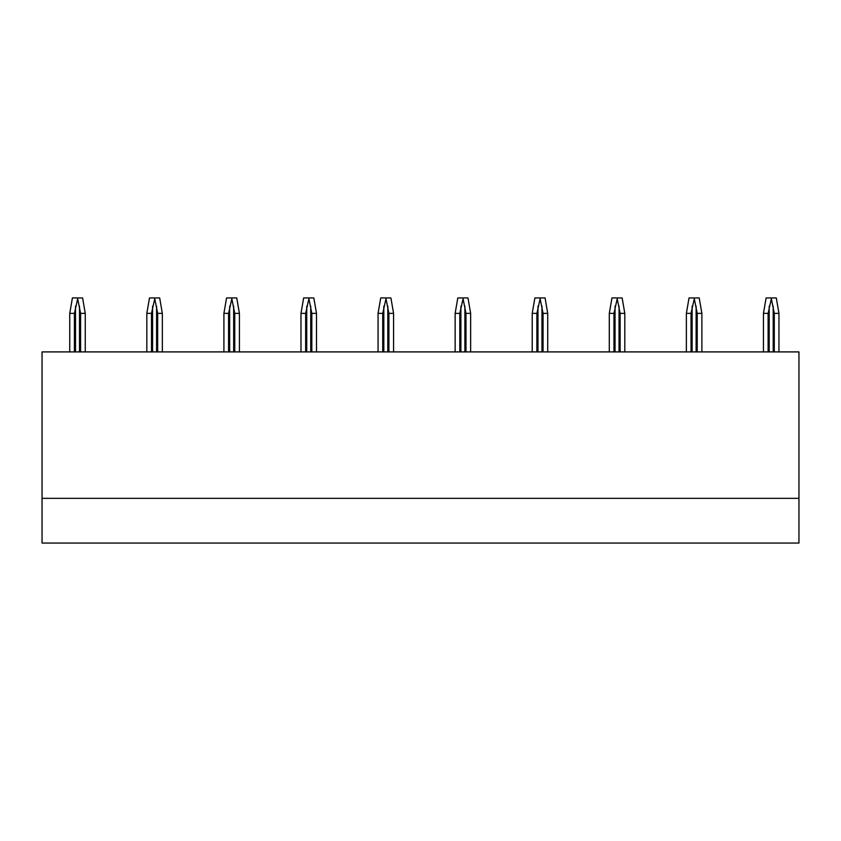 <?xml version="1.0" encoding="UTF-8"?>
<svg xmlns="http://www.w3.org/2000/svg" width="841" height="841" viewBox="0 0 841 841"><rect width="100%" height="100%" fill="white"/><g stroke="black" fill="none" stroke-linecap="round" stroke-linejoin="round"><path stroke-width="1.26" d="M42.05 498.345L42.05 543.055L798.95 543.055L798.95 498.345L42.05 498.345L42.05 351.906L798.95 351.906L798.95 498.345M69.75 351.906L69.75 313.367L72.41 297.945L82.597 297.945L85.256 313.367L80.589 313.367L77.509 297.945M77.509 299.48L74.418 313.367L69.75 313.367M85.256 351.906L85.256 313.367M80.589 351.906L80.589 313.367M74.418 351.906L74.418 313.367M146.828 351.906L146.828 313.367L149.488 297.945L159.674 297.945L162.334 313.367L157.666 313.367L154.586 297.945M154.586 299.48L151.496 313.367L146.828 313.367M162.334 351.906L162.334 313.367M157.666 351.906L157.666 313.367M151.496 351.906L151.496 313.367M223.906 351.906L223.906 313.367L226.565 297.945L236.752 297.945L239.412 313.367L234.744 313.367L231.664 297.945M231.664 299.48L228.573 313.367L223.906 313.367M239.412 351.906L239.412 313.367M234.744 351.906L234.744 313.367M228.573 351.906L228.573 313.367M300.983 351.906L300.983 313.367L303.643 297.945L313.83 297.945L316.489 313.367L311.822 313.367L308.742 297.945M308.742 299.48L305.651 313.367L300.983 313.367M316.489 351.906L316.489 313.367M311.822 351.906L311.822 313.367M305.651 351.906L305.651 313.367M378.061 351.906L378.061 313.367L380.721 297.945L390.907 297.945L393.567 313.367L388.899 313.367L385.819 297.945M385.819 299.48L382.729 313.367L378.061 313.367M393.567 351.906L393.567 313.367M388.899 351.906L388.899 313.367M382.729 351.906L382.729 313.367M455.139 351.906L455.139 313.367L457.798 297.945L467.985 297.945L470.645 313.367L465.977 313.367L462.897 297.945M462.897 299.48L459.806 313.367L455.139 313.367M470.645 351.906L470.645 313.367M465.977 351.906L465.977 313.367M459.806 351.906L459.806 313.367M532.216 351.906L532.216 313.367L534.876 297.945L545.063 297.945L547.722 313.367L543.055 313.367L539.975 297.945M539.975 299.48L536.884 313.367L532.216 313.367M547.722 351.906L547.722 313.367M543.055 351.906L543.055 313.367M536.884 351.906L536.884 313.367M609.294 351.906L609.294 313.367L611.954 297.945L622.14 297.945L624.8 313.367L620.132 313.367L617.052 297.945M617.052 299.48L613.962 313.367L609.294 313.367M624.8 351.906L624.8 313.367M620.132 351.906L620.132 313.367M613.962 351.906L613.962 313.367M686.372 351.906L686.372 313.367L689.031 297.945L699.218 297.945L701.878 313.367L697.21 313.367L694.13 297.945M694.13 299.48L691.039 313.367L686.372 313.367M701.878 351.906L701.878 313.367M697.21 351.906L697.21 313.367M691.039 351.906L691.039 313.367M763.449 351.906L763.449 313.367L766.109 297.945L776.296 297.945L778.955 313.367L774.288 313.367L771.197 297.945M771.197 299.48L768.117 313.367L763.449 313.367M778.955 351.906L778.955 313.367M774.288 351.906L774.288 313.367M768.117 351.906L768.117 313.367M79.506 351.906L79.506 306.156M75.501 351.906L75.501 306.156M156.584 351.906L156.584 306.156M152.578 351.906L152.578 306.156M233.661 351.906L233.661 306.156M229.656 351.906L229.656 306.156M310.739 351.906L310.739 306.156M306.734 351.906L306.734 306.156M387.817 351.906L387.817 306.156M383.811 351.906L383.811 306.156M464.894 351.906L464.894 306.156M460.889 351.906L460.889 306.156M541.972 351.906L541.972 306.156M537.967 351.906L537.967 306.156M619.05 351.906L619.05 306.156M615.044 351.906L615.044 306.156M696.127 351.906L696.127 306.156M692.122 351.906L692.122 306.156M773.205 351.906L773.205 306.156M769.2 351.906L769.2 306.156"/></g></svg>

